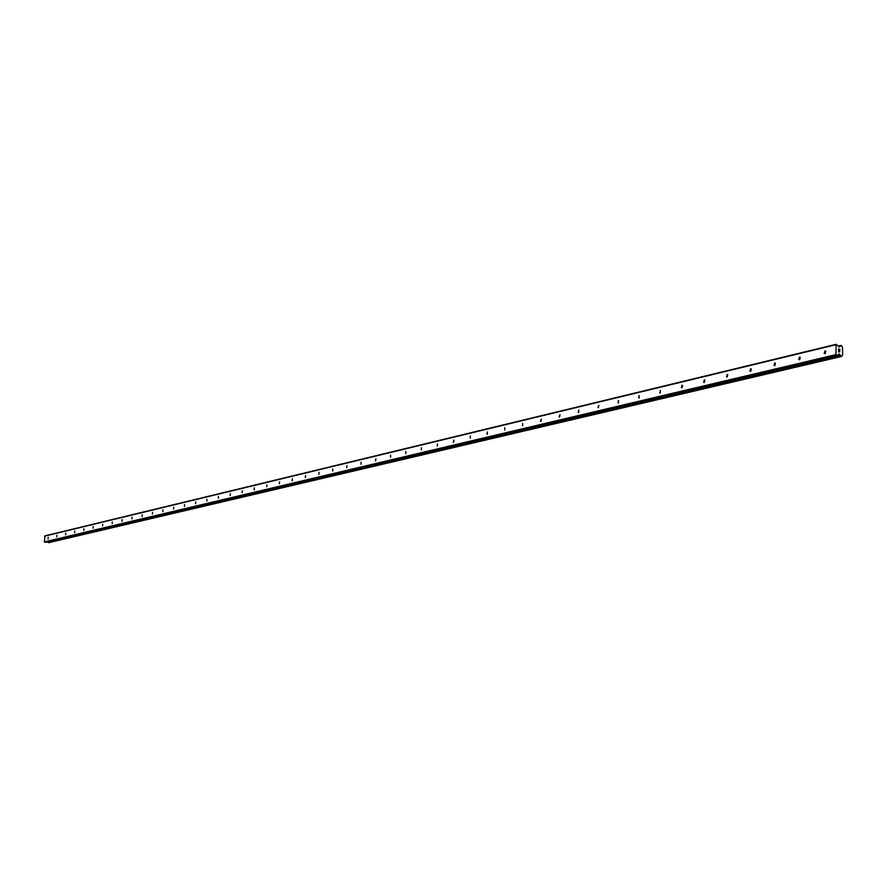 <?xml version="1.0" encoding="UTF-8"?>
<svg xmlns="http://www.w3.org/2000/svg" width="887" height="887" viewBox="0 0 887 887"><rect width="100%" height="100%" fill="white"/><g stroke="black" fill="none" stroke-linecap="round" stroke-linejoin="round"><path stroke-width="1.33" d="M825.043 353.647L824.211 353.37L824.988 350.93L825.819 351.219L825.043 353.647M799.553 359.734L798.777 359.479L799.509 357.051L800.285 357.295L799.553 359.734M774.761 365.644L774.029 365.422L774.717 362.994L775.449 363.215L774.761 365.644M750.635 371.398L749.947 371.209L750.602 368.781L751.289 368.981L750.635 371.398M727.14 376.997L726.497 376.831L727.118 374.414L727.761 374.591L727.14 376.997M704.278 382.452L703.668 382.297L704.256 379.902L704.866 380.057L704.278 382.452M682.003 387.763L681.427 387.63L681.981 385.246L682.558 385.379L682.003 387.763M660.294 392.941L660.283 390.457L660.294 392.941L659.751 392.819M639.128 397.986L639.128 395.535L638.629 397.886M618.494 402.909L618.494 400.48L618.017 402.82M598.37 407.71L598.825 405.392L597.927 407.621M578.734 412.388L578.745 410.016L578.313 412.322M559.575 416.968L559.985 414.684L559.176 416.89M540.87 421.425L541.258 419.163L540.482 421.358M522.598 425.782L522.62 423.487L522.598 425.782M504.747 430.04L504.77 427.767L504.747 430.04M487.318 434.198L487.34 431.958L486.985 434.153M470.276 438.256L470.298 436.038L470.276 438.256M453.612 442.236L453.933 440.074L453.324 442.192M437.324 446.117L437.358 443.943L437.324 446.117M421.392 449.92L421.425 447.769L421.392 449.92M405.802 453.634L405.836 451.516L405.802 453.634M390.546 457.271L390.59 455.175L390.546 457.271M375.611 460.83L375.9 458.779L375.389 460.808M360.998 464.322L361.053 462.26L360.998 464.322M346.684 467.726L346.95 465.708L346.684 467.726M332.669 471.075L332.725 469.057L332.669 471.075M318.932 474.345L318.987 472.35L318.932 474.345M305.483 477.561L305.538 475.576L305.294 477.55M292.289 480.699L292.355 478.747L292.111 480.687M279.361 483.781L279.593 481.863L279.361 483.781M266.688 486.808L266.92 484.901L266.688 486.808M254.259 489.768L254.325 487.872L254.103 489.768M242.073 492.684L242.295 490.799L242.073 492.684M230.11 495.534L230.332 493.671L230.11 495.534M218.379 498.328L218.446 496.476L218.379 498.328M206.871 501.077L206.937 499.237L206.871 501.077M195.561 503.772L195.761 501.953L195.561 503.772M184.474 506.422L184.54 504.614L184.474 506.422M173.575 509.016L173.774 507.231L173.575 509.016M162.875 511.566L162.953 509.792L162.875 511.566M152.376 514.072L152.564 512.32L152.376 514.072M142.053 516.533L142.23 514.793L142.053 516.533M131.908 518.95L131.986 517.232L131.808 518.95M121.94 521.323L122.129 519.616L121.94 521.323M112.15 523.663L112.327 521.966L112.15 523.663M102.526 525.958L102.704 524.284L102.526 525.958M93.057 528.22L93.235 526.545L93.057 528.22M83.755 530.437L83.921 528.785L83.755 530.437M74.608 532.621L74.774 530.98L74.608 532.621M65.605 534.761L65.693 533.131L65.527 534.761M56.757 536.879L56.923 535.26L56.757 536.879M48.042 538.952L48.208 537.345L48.042 538.952M839.756 349.323L839.856 350.31M839.235 349.733L839.135 349.179M838.614 349.057L838.548 350.01L838.525 348.913L839.834 349.223L838.514 348.913M838.625 350.021L838.614 349.068M839.545 350.986L839.745 351.906M838.647 350.93L838.67 351.951L838.647 350.93M838.67 351.951L838.559 350.642L839.634 351.962L838.559 350.642M837.372 355.499L838.836 354.002L841.142 356.352L842.65 355.199L842.473 347.294L841.308 345.52L839.401 346.928L836.119 344.322L835.953 354.634L837.372 355.499L45.581 542.279M840.044 346.407L838.681 346.739M836.119 344.322L44.971 535.848L44.35 541.879L45.403 542.323M47.576 541.824L48.663 542.667M836.352 355.266L44.627 542.234M835.953 354.634L44.35 541.879M840.122 354.833L837.616 355.421M840.255 354.977L47.654 541.89M840.011 346.418L838.692 346.739M839.945 346.495L838.758 346.773M835.742 344.777L44.66 536.136M839.557 354.146L838.448 354.412M839.834 354.368L838.16 354.767M840.876 355.986L48.086 542.445M840.931 356.142L48.12 542.534M840.998 356.241L48.175 542.589M841.142 356.352L48.275 542.644M841.541 356.452L48.574 542.678M840.787 345.453L838.226 346.074L840.765 345.475M840.71 345.553L838.259 346.141M840.654 345.675L838.326 346.24M825.209 353.591L824.211 353.37M799.697 359.69L798.777 359.479M774.872 365.61L774.029 365.422M750.724 371.376L749.947 371.209M727.218 376.975L726.497 376.831M704.333 382.441L703.668 382.297M682.036 387.752L681.427 387.63M837.494 355.499L45.492 542.323M841.597 356.452L48.63 542.678M840.843 345.431L838.215 346.063"/></g></svg>
